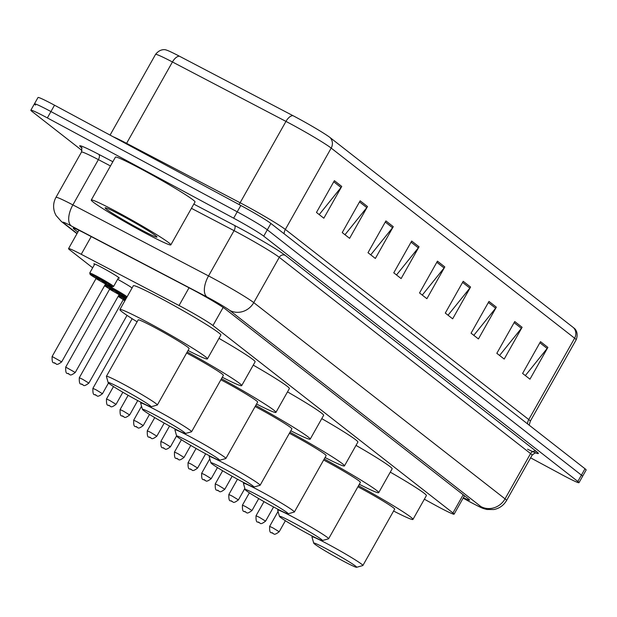<?xml version="1.0" encoding="UTF-8"?>
<svg xmlns="http://www.w3.org/2000/svg" width="617" height="617" viewBox="0 0 617 617"><rect width="100%" height="100%" fill="white"/><g stroke="black" fill="none" stroke-linecap="round" stroke-linejoin="round"><path stroke-width="0.93" d="M94.517 264.508A14.615 0.787 29.4 0 1 93.853 263.821A14.615 0.787 29.4 0 1 102.661 267.925A14.615 0.787 29.4 0 1 119.32 278.167A14.615 0.787 29.4 0 1 118.387 277.958M424.357 499.199L433.535 504.251A27.403 1.481 -150.6 0 0 437.592 506.464A27.403 1.481 -150.6 0 0 454.097 514.169A27.403 1.481 -150.6 0 0 452.947 512.943L212.958 325.521A27.403 1.481 -150.6 0 0 179.046 305.508L81.228 254.297A27.403 1.481 -150.6 0 0 68.549 248.628A27.403 1.481 -150.6 0 0 69.698 249.854L92.666 267.793M117.631 279.293A14.615 0.787 29.4 0 1 132.077 287.962M463.382 497.688A27.403 1.481 -150.6 0 0 469.583 500.078A27.403 1.481 -150.6 0 0 468.434 498.86L225.498 309.132A27.403 1.481 -150.6 0 0 191.586 289.118L85.91 233.797A27.403 1.481 -150.6 0 0 73.23 228.128A27.403 1.481 -150.6 0 0 74.387 229.354L77.873 232.077M82.022 150.502L31.999 111.438A27.403 1.481 29.4 0 1 30.85 110.219A27.403 1.481 29.4 0 1 47.362 117.916L233.65 218.187A27.403 1.481 29.4 0 1 263.729 236.164L577.836 481.468A27.403 1.481 29.4 0 1 578.985 482.695A27.403 1.481 29.4 0 1 562.48 474.99L530.605 457.837M35.585 105.083A27.403 1.481 29.4 0 1 34.429 103.857L38.015 97.501A27.403 1.481 29.4 0 1 54.52 105.206L240.815 205.476A27.403 1.481 29.4 0 1 270.894 223.454L585.001 468.758L581.415 475.113A27.403 1.481 29.4 0 1 582.571 476.332A27.403 1.481 29.4 0 0 581.415 475.113L267.315 229.809L581.415 475.113L577.836 481.468M240.815 205.476L237.229 211.832A27.403 1.481 29.4 0 1 267.315 229.809A27.403 1.481 29.4 0 0 237.229 211.832L50.941 111.561L237.229 211.832L233.65 218.187M34.429 103.857A27.403 1.481 29.4 0 1 50.941 111.561A27.403 1.481 29.4 0 0 34.429 103.857L30.85 110.219M334.375 180.673L316.467 212.456L323.832 218.21L341.741 186.427L334.375 180.673M319.213 214.6L341.024 187.483A7.304 6.872 -52 0 0 341.741 186.427M360.143 200.803L342.234 232.578L349.6 238.332L367.501 206.548L360.143 200.803M344.98 234.722L366.791 207.605A7.304 6.872 -52 0 0 367.501 206.548M385.91 220.925L368.002 252.7L375.36 258.454L393.268 226.67L385.91 220.925M370.748 254.844L392.559 227.727A7.304 6.872 -52 0 0 393.268 226.67M411.678 241.046L393.769 272.822L401.127 278.575L419.036 246.792L411.678 241.046M396.507 274.966L418.326 247.849A7.304 6.872 -52 0 0 419.036 246.792M540.507 341.656L522.599 373.439L529.964 379.185L547.865 347.41L540.507 341.656M525.345 375.583L547.156 348.458A7.304 6.872 -52 0 0 547.865 347.41M514.74 321.534L496.832 353.317L504.197 359.063L522.105 327.288L514.74 321.534M499.577 355.461L521.388 328.337A7.304 6.872 -52 0 0 522.105 327.288M488.972 301.412L471.064 333.195L478.43 338.941L496.338 307.166L488.972 301.412M473.81 335.339L495.621 308.215A7.304 6.872 -52 0 0 496.338 307.166M463.205 281.29L445.297 313.074L452.662 318.819L470.57 287.036L463.205 281.29M448.042 315.21L469.853 288.093A7.304 6.872 -52 0 0 470.57 287.036M437.445 261.168L419.537 292.952L426.895 298.697L444.803 266.914L437.445 261.168M422.275 295.088L444.086 267.971A7.304 6.872 -52 0 0 444.803 266.914M179.424 56.209A9.132 4.52 117.6 0 0 172.436 61.97A36.534 1.974 -150.6 0 0 155.538 54.419C160.759 47.648 166.767 50.108 166.166 50.008A29.955 1.62 29.4 0 1 179.424 56.209L292.952 115.649A29.955 1.62 29.4 0 1 330.026 137.529L573.455 327.642A29.955 1.62 29.4 0 1 574.412 328.46C574.011 327.989 579.232 331.853 576.147 339.828A36.534 1.974 -150.6 0 0 574.612 338.201A9.132 8.584 -52 0 0 573.455 327.642M585.001 468.758A27.403 1.481 29.4 0 1 586.15 469.977L578.985 482.695M328.553 549.963A24.657 1.334 29.4 0 1 356.595 567.293A24.657 1.334 29.4 0 1 341.81 560.313A24.657 1.334 29.4 0 1 313.698 543.114A24.657 1.334 29.4 0 1 328.553 549.963M313.698 543.114L311.955 536.913A29.223 1.581 29.4 0 1 311.955 536.821A29.223 1.581 29.4 0 1 329.571 545.035A29.223 1.581 29.4 0 1 362.881 565.511A29.223 1.581 29.4 0 1 362.804 565.565L356.595 567.293M362.881 565.511L394.672 509.102A29.223 1.581 -150.6 0 0 361.354 488.625A29.223 1.581 -150.6 0 0 357.906 486.79M358.508 485.726A50.232 2.715 29.4 0 1 412.966 519.414A50.232 2.715 29.4 0 1 393.584 511.03M390.276 472.136A50.232 2.715 29.4 0 1 426.401 495.582L412.966 519.414M294.301 523.208A24.657 1.334 29.4 0 1 322.344 540.538A24.657 1.334 29.4 0 1 307.551 533.558A24.657 1.334 29.4 0 1 279.439 516.36A24.657 1.334 29.4 0 1 294.301 523.208M279.439 516.36L277.696 510.159A29.223 1.581 29.4 0 1 277.704 510.066A29.223 1.581 29.4 0 1 295.312 518.28A29.223 1.581 29.4 0 1 328.622 538.757A29.223 1.581 29.4 0 1 328.545 538.811L322.344 540.538M328.622 538.757L360.413 482.347A29.223 1.581 -150.6 0 0 327.095 461.871A29.223 1.581 -150.6 0 0 323.655 460.035M324.249 458.971A50.232 2.715 29.4 0 1 378.715 492.659A50.232 2.715 29.4 0 1 359.325 484.276M356.017 445.389A50.232 2.715 29.4 0 1 392.142 468.827L378.715 492.659M260.042 496.454A24.657 1.334 29.4 0 1 288.085 513.784A24.657 1.334 29.4 0 1 273.292 506.804A24.657 1.334 29.4 0 1 245.18 489.605A24.657 1.334 29.4 0 1 260.042 496.454M245.18 489.605L243.437 483.404A29.223 1.581 29.4 0 1 243.445 483.312A29.223 1.581 29.4 0 1 261.053 491.525A29.223 1.581 29.4 0 1 294.371 512.01A29.223 1.581 29.4 0 1 294.286 512.056L288.085 513.784M294.371 512.01L326.154 455.593A29.223 1.581 -150.6 0 0 292.836 435.116A29.223 1.581 -150.6 0 0 289.396 433.281M289.99 432.224A50.232 2.715 29.4 0 1 344.456 465.904A50.232 2.715 29.4 0 1 325.066 457.521M321.758 418.634A50.232 2.715 29.4 0 1 357.883 442.073L344.456 465.904M225.783 469.707A24.657 1.334 29.4 0 1 253.826 487.029A24.657 1.334 29.4 0 1 239.034 480.049A24.657 1.334 29.4 0 1 210.921 462.85A24.657 1.334 29.4 0 1 225.783 469.707M210.921 462.85L209.186 456.657A29.223 1.581 29.4 0 1 209.186 456.557A29.223 1.581 29.4 0 1 226.794 464.771A29.223 1.581 29.4 0 1 260.112 485.255A29.223 1.581 29.4 0 1 260.035 485.309L253.826 487.029M260.112 485.255L291.895 428.838A29.223 1.581 -150.6 0 0 258.585 408.361A29.223 1.581 -150.6 0 0 255.137 406.526M255.739 405.469A50.232 2.715 29.4 0 1 310.197 439.157A50.232 2.715 29.4 0 1 290.815 430.766M287.507 391.88A50.232 2.715 29.4 0 1 323.632 415.318L310.197 439.157M191.525 442.952A24.657 1.334 29.4 0 1 219.567 460.274A24.657 1.334 29.4 0 1 204.782 453.302A24.657 1.334 29.4 0 1 176.67 436.103A24.657 1.334 29.4 0 1 191.525 442.952M176.67 436.103L174.927 429.902A29.223 1.581 29.4 0 1 174.927 429.802A29.223 1.581 29.4 0 1 192.543 438.016A29.223 1.581 29.4 0 1 225.853 458.5A29.223 1.581 29.4 0 1 225.776 458.554L219.567 460.274M225.853 458.5L257.644 402.091A29.223 1.581 -150.6 0 0 224.326 381.607A29.223 1.581 -150.6 0 0 220.878 379.771M221.48 378.715A50.232 2.715 29.4 0 1 275.938 412.403A50.232 2.715 29.4 0 1 256.556 404.012M253.248 365.125A50.232 2.715 29.4 0 1 289.373 388.563L275.938 412.403M157.273 416.197A24.657 1.334 29.4 0 1 185.316 433.52A24.657 1.334 29.4 0 1 170.523 426.548A24.657 1.334 29.4 0 1 142.411 409.349A24.657 1.334 29.4 0 1 157.273 416.197M142.411 409.349L140.668 403.148A29.223 1.581 29.4 0 1 140.676 403.048A29.223 1.581 29.4 0 1 158.284 411.269A29.223 1.581 29.4 0 1 191.594 431.746A29.223 1.581 29.4 0 1 191.517 431.8L185.316 433.52M191.594 431.746L223.385 375.337A29.223 1.581 -150.6 0 0 190.067 354.852A29.223 1.581 -150.6 0 0 186.627 353.024M187.221 351.96A50.232 2.715 29.4 0 1 241.687 385.648A50.232 2.715 29.4 0 1 222.297 377.257M218.989 338.371A50.232 2.715 29.4 0 1 255.114 361.809L241.687 385.648M123.014 389.443A24.657 1.334 29.4 0 1 151.057 406.765A24.657 1.334 29.4 0 1 136.264 399.793A24.657 1.334 29.4 0 1 108.152 382.594A24.657 1.334 29.4 0 1 123.014 389.443M108.152 382.594L106.409 376.393A29.223 1.581 29.4 0 1 106.417 376.301A29.223 1.581 29.4 0 1 124.025 384.514A29.223 1.581 29.4 0 1 157.343 404.991A29.223 1.581 29.4 0 1 157.258 405.045L151.057 406.765M157.343 404.991L189.126 348.582A29.223 1.581 -150.6 0 0 155.808 328.097A29.223 1.581 -150.6 0 0 138.2 319.884L106.417 376.301M137.121 321.812A50.232 2.715 29.4 0 1 119.899 309.572A50.232 2.715 29.4 0 1 150.17 323.694A50.232 2.715 29.4 0 1 207.428 358.893A50.232 2.715 29.4 0 1 188.038 350.502M119.899 309.572L133.334 285.74A50.232 2.715 29.4 0 1 163.598 299.854A50.232 2.715 29.4 0 1 220.855 335.054L207.428 358.893M118.78 212.873A45.666 2.468 29.4 0 1 170.84 244.872A45.666 2.468 29.4 0 1 143.321 232.038A45.666 2.468 29.4 0 1 91.27 200.039A45.666 2.468 29.4 0 1 118.78 212.873M91.27 200.039L115.441 157.134A45.666 2.468 29.4 0 1 142.959 169.968A45.666 2.468 29.4 0 1 195.011 201.967L170.84 244.872M139.056 228.699A29.778 1.612 29.4 0 1 105.191 207.782A29.778 1.612 29.4 0 1 123.053 216.205A29.778 1.612 29.4 0 1 157.003 236.974A29.778 1.612 29.4 0 1 139.056 228.699M463.19 494.765L452.947 512.943M91.216 236.573L81.228 254.297M189.033 287.784L179.046 305.508M223.146 307.443L212.958 325.521M463.136 498.127L467.994 500.811A18.263 0.987 -150.6 0 0 470.702 502.284A18.263 0.987 -150.6 0 0 480.936 506.603L229.655 310.359A18.263 0.987 -150.6 0 0 209.603 298.373A18.263 0.987 -150.6 0 0 207.042 297.016L71.379 225.992A18.263 0.987 -150.6 0 0 63.698 223.03L77.086 233.481M71.379 225.992A18.263 9.039 117.6 0 1 72.875 204.906L98.388 159.626A36.534 1.974 -150.6 0 0 81.49 152.067L55.97 197.355A36.534 1.974 29.4 0 1 72.875 204.906L208.538 275.93A36.534 1.974 29.4 0 1 213.644 278.645A36.534 1.974 29.4 0 1 253.757 302.615L505.038 498.86A36.534 1.974 29.4 0 1 506.572 500.495L532.093 455.207A36.534 1.974 -150.6 0 0 530.558 453.572L279.27 257.328A36.534 1.974 -150.6 0 0 239.165 233.357A36.534 1.974 -150.6 0 0 234.051 230.642L191.424 208.33M193.807 204.111L234.429 225.375A41.1 2.221 29.4 0 1 285.293 255.392L536.582 451.636A4.566 4.296 -52 0 0 530.558 453.572L505.038 498.86A18.263 17.168 128 0 1 480.936 506.603M234.429 225.375A4.566 2.26 -62.4 0 1 234.051 230.642L208.538 275.93A18.263 9.039 117.6 0 0 207.042 297.016M536.582 451.636A41.1 2.221 29.4 0 1 527.55 449.184M81.413 147.64A41.1 2.221 29.4 0 1 98.766 154.35L112.857 161.731M263.729 236.164L270.894 223.454M47.362 117.916L54.52 105.206M229.655 310.359A18.263 17.168 128 0 0 253.757 302.615L279.27 257.328A4.566 4.296 -52 0 1 285.293 255.392M110.474 165.95L98.388 159.626A4.566 2.26 -62.4 0 0 98.766 154.35M63.698 223.03A18.263 17.168 128 0 1 61.415 221.534L76.971 233.689M74.873 228.483L74.387 229.354M284.121 233.781A9.132 8.584 128 0 1 285.339 229.447L528.769 419.56A36.534 1.974 29.4 0 1 530.304 421.187L576.147 339.828M245.234 205.476A36.534 1.974 29.4 0 1 285.339 229.447L331.182 148.088A36.534 1.974 -150.6 0 0 285.964 121.402L172.436 61.97L126.593 143.329L240.121 202.762A36.534 1.974 29.4 0 1 245.234 205.476M292.952 115.649A9.132 4.52 117.6 0 0 285.964 121.402L240.121 202.762A9.132 4.52 -62.4 0 1 239.003 204.497M330.026 137.529A9.132 8.584 128 0 1 331.182 148.088L574.612 338.201L528.769 419.56A9.132 8.584 128 0 0 527.55 423.894M113.112 136.743A36.534 1.974 29.4 0 1 126.593 143.329A9.132 4.52 -62.4 0 1 126.292 143.838M436.813 262.287L444.086 267.971M462.58 282.409L469.853 288.093M488.34 302.531L495.621 308.215M514.108 322.652L521.388 328.337M539.875 342.774L547.156 348.458M411.045 242.165L418.326 247.849M385.278 222.043L392.559 227.727M359.51 201.921L366.791 207.605M333.743 181.799L341.024 187.483M272.938 527.913L279.185 531.754C272.907 536.497 274.226 532.957 272.49 533.273C272.267 531.191 269.274 535.988 269.637 526.37L272.938 527.913M272.421 533.227L271.927 532.841L272.421 533.227M259.341 517.293L265.588 521.134C259.31 525.877 260.629 522.337 258.893 522.653C258.67 520.578 255.685 525.375 256.04 515.75L259.341 517.293M258.824 522.607L258.33 522.221L258.824 522.607M245.751 506.673L251.998 510.514C245.713 515.264 247.031 511.724 245.304 512.041C245.072 509.958 242.088 514.755 242.45 505.138L245.751 506.673M245.227 511.994L244.741 511.609L245.227 511.994M232.154 496.06L238.401 499.901C232.115 504.644 233.442 501.104 231.707 501.42C231.475 499.346 228.491 504.135 228.853 494.518L232.154 496.06M231.63 501.374L231.144 500.989L231.63 501.374M218.557 485.44L224.804 489.281C218.526 494.024 219.845 490.492 218.109 490.808C217.886 488.726 214.901 493.523 215.256 483.905L218.557 485.44M218.04 490.754L217.546 490.376L218.04 490.754M204.967 474.828L211.207 478.669C204.929 483.412 206.248 479.872 204.52 480.188C204.289 478.106 201.304 482.903 201.659 473.285L204.967 474.828M204.443 480.142L203.949 479.756L204.443 480.142M191.37 464.208L197.617 468.048C191.332 472.792 192.658 469.252 190.923 469.568C190.692 467.493 187.707 472.283 188.069 462.665L191.37 464.208M190.846 469.522L190.36 469.136L190.846 469.522M177.773 453.588L184.02 457.428C177.742 462.172 179.061 458.639 177.326 458.955C177.102 456.873 174.117 461.67 174.472 452.053L177.773 453.588M177.256 458.901L176.763 458.524L177.256 458.901M164.176 442.975L170.423 446.816C164.145 451.559 165.464 448.019 163.736 448.335C163.505 446.261 160.52 451.05 160.875 441.433L164.176 442.975M163.659 448.289L163.166 447.903L163.659 448.289M150.587 432.355L156.834 436.196C150.548 440.939 151.875 437.399 150.139 437.715C149.908 435.641 146.923 440.438 147.286 430.813L150.587 432.355M150.062 437.669L149.576 437.283L150.062 437.669M136.989 421.743L143.237 425.576C136.959 430.327 138.277 426.787 136.542 427.103C136.318 425.02 133.326 429.818 133.688 420.2L136.989 421.743M136.473 427.057L135.979 426.671L136.473 427.057M123.392 411.123L129.639 414.963C123.361 419.707 124.68 416.166 122.945 416.483C122.721 414.408 119.737 419.198 120.091 409.58L123.392 411.123M122.876 416.436L122.382 416.051L122.876 416.436M109.803 400.502L116.05 404.343C109.764 409.086 111.083 405.554 109.356 405.87C109.124 403.788 106.139 408.585 106.502 398.968L109.803 400.502M109.278 405.816L108.793 405.438L109.278 405.816M96.206 389.89L102.453 393.731C96.167 398.474 97.494 394.934 95.758 395.25C95.527 393.168 92.542 397.965 92.905 388.348L96.206 389.89M95.681 395.204L95.195 394.818L95.681 395.204M118.958 294.941A13.697 0.74 29.4 0 1 125.174 298.096A13.697 0.74 29.4 0 1 126.092 298.589M125.621 299.43A12.787 0.694 -150.6 0 0 124.966 299.083A12.787 0.694 -150.6 0 0 118.464 295.828M123.145 298.944L125.436 299.762M124.958 300.61L123.184 299.87L123.099 298.89L125.151 300.255M82.609 379.27L88.856 383.111C82.578 387.854 83.897 384.314 82.161 384.63C81.938 382.555 78.953 387.353 79.308 377.727L82.609 379.27M82.092 384.584L81.598 384.198L82.092 384.584M118.171 296.337A12.787 0.694 -150.6 0 0 123.284 299.592L118.171 296.345M105.368 284.321A13.697 0.74 29.4 0 1 111.577 287.476A13.697 0.74 29.4 0 1 127.071 296.854M126.709 297.494L119.32 294.402A12.787 0.694 -150.6 0 0 125.22 296.708A12.787 0.694 -150.6 0 0 111.376 288.463A12.787 0.694 -150.6 0 0 104.867 285.208M109.556 288.324L113.088 289.805L119.945 294.186M109.587 289.25L65.71 367.115L75.259 372.491L119.135 294.633L109.587 289.25L109.51 288.27L113.027 290.514M68.495 373.964L68.001 373.586L68.495 373.964M104.581 285.717A12.787 0.694 -150.6 0 0 109.687 288.972L104.574 285.725M97.98 276.863A13.697 0.74 29.4 0 1 113.597 286.458L112.009 286.805L105.723 283.789A12.787 0.694 -150.6 0 0 111.623 286.087A12.787 0.694 -150.6 0 0 97.779 277.843A12.787 0.694 -150.6 0 0 90.105 274.226A12.787 0.694 -150.6 0 0 96.09 278.36L90.252 274.55L89.727 273.007A13.697 0.74 29.4 0 1 97.98 276.863M95.959 277.712L99.499 279.185L106.348 283.565M95.99 278.629L52.121 356.495L61.669 361.878L105.538 284.013L95.99 278.629L95.913 277.65L99.43 279.902M54.898 363.351L54.412 362.966L54.898 363.351M464.47 495.759L454.097 514.169M78.899 230.264L68.549 248.628M463.12 498.15L470.995 502.477C483.643 509.025 482.232 508.184 486.929 509.488L493.901 509.526C499.462 508.393 503.68 505.377 506.572 500.495M536.296 453.009L536.312 453.017C536.073 452.323 534.669 453.055 532.093 455.207M81.49 152.067C81.899 148.203 81.791 146.622 81.174 147.324L82.053 148.065M55.97 197.355C53.293 202.345 52.9 207.505 54.797 212.842L56.039 215.48L61.415 221.534M155.538 54.419L110.073 135.1M529.162 425.152L530.304 421.187M311.955 536.821L312.364 536.104M277.704 510.066L278.105 509.349M243.445 483.312L243.846 482.594M209.186 456.557L209.595 455.84M174.927 429.802L175.336 429.085M140.676 403.048L141.077 402.33M279.185 531.754L285.393 520.725M269.637 526.37L278.051 511.431M265.588 521.134L273.578 506.958M256.04 515.75L263.991 501.644M251.998 510.514L258.716 498.59M242.45 505.138L249.376 492.836M238.401 499.901L244.856 488.448M228.853 494.518L237.476 479.208M224.804 489.281L232.146 476.255M215.256 483.905L222.66 470.771M211.207 478.669L217.454 467.586M201.659 473.285L209.795 458.847M197.617 468.048L205.662 453.773M188.069 462.665L196.067 448.474M184.02 457.428L190.784 445.428M174.472 452.053L181.429 439.697M170.423 446.816L176.601 435.857M160.875 441.433L169.559 426.023M156.834 436.196L164.222 423.085M147.286 430.813L154.728 417.609M143.237 425.576L149.515 414.439M133.688 420.2L141.54 406.256M129.639 414.963L137.745 400.58M120.091 409.58L128.143 395.304M116.05 404.343L122.852 392.258M106.502 398.968L113.489 386.558M102.453 393.731L108.484 383.018M92.905 388.348L132.146 318.704M88.856 383.111L127.025 315.372M79.308 377.727L123.184 299.87M75.259 372.491C68.981 377.234 70.299 373.701 68.572 374.018C68.34 371.935 65.356 376.732 65.71 367.115M116.513 292.481L120.014 294.193L119.135 294.633M61.669 361.878C55.383 366.621 56.71 363.081 54.975 363.398C54.743 361.323 51.759 366.112 52.121 356.495M113.597 286.458L118.657 277.48M89.727 273.007L94.787 264.03M102.916 281.861L106.417 283.573L105.538 284.013"/></g></svg>
